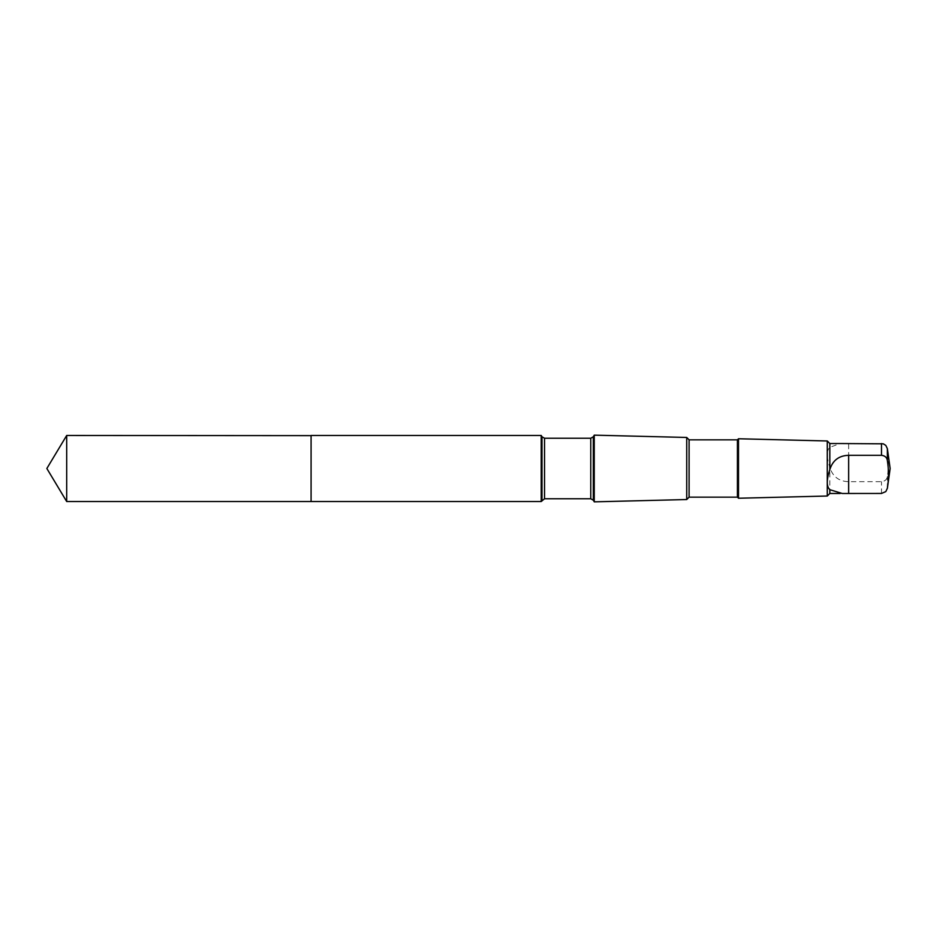 <?xml version="1.0" encoding="UTF-8"?>
<svg xmlns="http://www.w3.org/2000/svg" width="937" height="937" viewBox="0 0 937 937"><rect width="100%" height="100%" fill="white"/><g stroke="black" fill="none" stroke-linecap="round" stroke-linejoin="round"><path stroke-width="0.7" stroke-dasharray="4.68 3.51" d="M311.084 435.471L311.084 501.529L311.084 435.471M66.691 501.529L66.691 435.471M829.831 493.471L829.831 467.411C826.446 457.139 826.446 450.439 829.831 447.312L840.231 443.529M829.831 447.312L829.831 443.529M885.805 445.403L887.362 448.718C888.838 457.97 888.838 467.235 887.362 476.523C886.894 479.557 884.938 481.29 881.494 481.688L848.653 481.688C838.99 481.419 832.712 476.652 829.831 467.411M541.223 501.529L541.223 435.471M594.257 501.845L594.257 435.155M686.727 499.538L686.727 437.462M689.093 497.16L689.093 439.84M737.431 497.16L737.431 439.84M738.508 498.238L738.508 438.762M827.277 496.024L827.277 440.976M541.973 500.229L541.973 436.771M544.526 498.753L544.526 438.247M590.767 498.753L590.767 438.247M593.332 500.229L593.332 436.771M881.494 493.448L881.494 481.688M887.362 488.376L887.362 476.523M848.653 481.688L848.653 443.552M842.281 493.471L840.231 493.471"/><path stroke-width="1.41" d="M311.084 435.635L66.691 435.471L66.691 501.529L311.084 501.529L311.084 435.471L541.223 435.471L541.223 501.529L311.084 501.529L311.084 435.635M840.231 443.529L883.275 443.822L885.805 445.403L887.362 448.624L887.362 460.477C886.894 457.443 884.938 455.71 881.494 455.312L848.653 455.312C838.99 455.581 832.712 460.348 829.831 469.589C826.446 479.861 826.446 486.561 829.831 489.688L829.831 493.471L827.277 496.024L738.508 498.238L738.508 438.762L737.431 439.84L737.431 497.16L689.093 497.16L686.727 499.538L594.257 501.845L594.257 435.155L593.332 436.771L593.332 500.229L590.767 498.753L544.526 498.753L541.223 501.529M842.281 443.529L829.831 443.529L829.831 469.589M737.431 439.84L689.093 439.84L686.727 437.462L686.727 499.538M689.093 439.84L689.093 497.16M829.831 443.529L827.277 440.976L827.277 496.024M829.831 489.688L842.281 493.483L881.494 493.448L885.805 491.597L887.362 488.282C888.838 479.03 888.838 469.765 887.362 460.477M311.084 501.529L66.691 501.529L46.85 468.5L66.691 501.529M881.494 443.552L881.494 455.312M593.332 436.771L590.767 438.247L544.526 438.247L541.973 436.771L541.973 500.229M544.526 438.247L544.526 498.753M590.767 438.247L590.767 498.753M887.362 488.282L885.805 491.597M848.653 493.448L848.653 455.312M46.85 468.5L66.691 435.471M541.973 436.771L541.223 435.471M593.332 500.229L594.257 501.845M686.727 437.462L594.257 435.155M737.431 497.16L738.508 498.238M827.277 440.976L738.508 438.762M840.231 493.471L829.831 493.471M887.362 488.376L890.15 468.5L887.362 448.624"/></g></svg>
